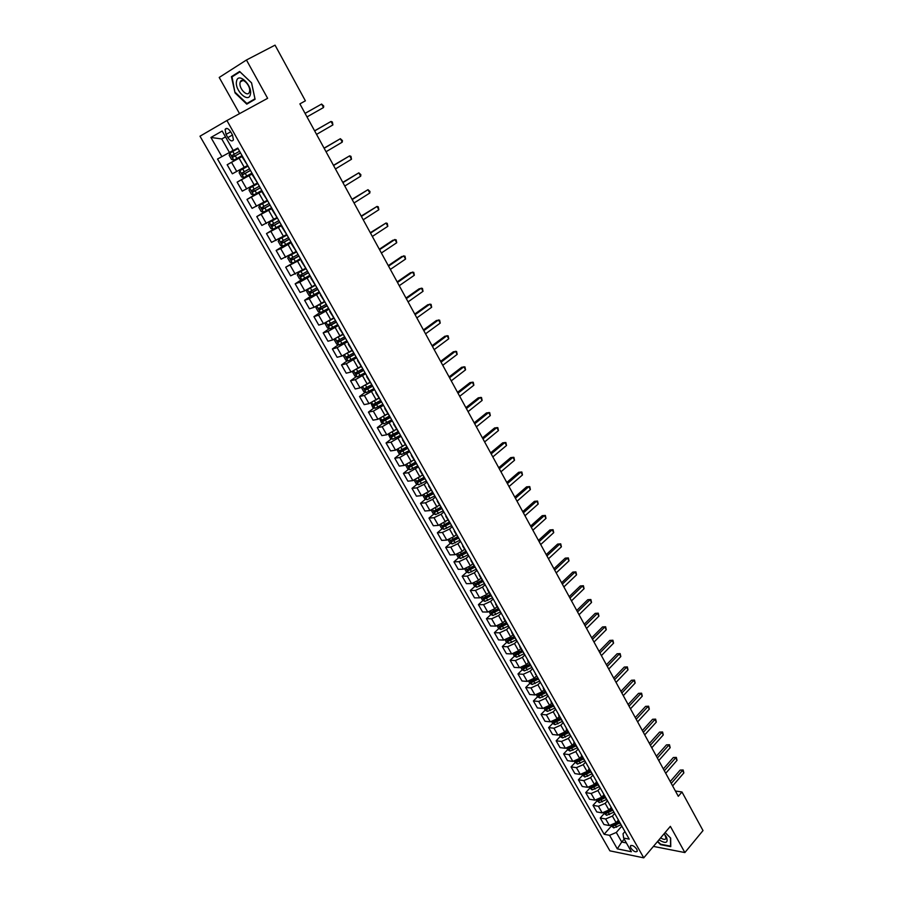 <?xml version="1.0" encoding="UTF-8"?>
<svg xmlns="http://www.w3.org/2000/svg" width="903" height="903" viewBox="0 0 903 903"><rect width="100%" height="100%" fill="white"/><g stroke="black" fill="none" stroke-linecap="round" stroke-linejoin="round"><path stroke-width="1.35" d="M636.807 849.238C634.03 845.739 631.874 844.689 630.35 846.1L630.847 848.041C633.613 851.54 635.757 852.579 637.292 851.168L636.807 849.238M199.992 136.206L609.886 850.84L643.749 857.85L226.913 120.528L199.992 136.206M226.913 120.528L267.627 98.314L246.44 60.004L219.215 77.455L239.543 113.643M246.44 60.004L275.043 45.15L305.383 100.82L299.886 103.89L678.3 796.299L681.979 791.987L675.41 791.005M226.032 134.389L227.849 137.572C230.209 140.992 232.071 141.76 233.425 139.886L232.489 134.976L230.671 131.759C228.301 128.339 226.439 127.56 225.095 129.434L226.032 134.389L230.705 131.815M221.901 156.659L210.93 137.459L221.754 138.96L225.49 136.884L221.754 138.96L229.441 152.483L217.533 159.03L604.141 834.27L611.207 826.234M210.93 137.459L222.172 131.025L233.234 150.519L237.771 148.058L629.222 839.135L623.612 838.052L631.378 851.732L617.302 848.854L609.57 835.32L604.141 834.27M653.422 846.404L684.869 852.567L703.008 830.568L681.979 791.987M684.869 852.567L670.365 826.347L643.749 857.85M623.612 838.052L623.047 833.74L624.932 831.573M624.221 839.124L621.738 842.002L626.377 842.928M233.166 150.383L229.441 152.483M242.456 156.332L227.172 164.73L242.331 156.106M247.162 165.734L232.353 173.805L227.172 164.73M252.388 173.861L237.128 182.146L252.14 173.432M257.062 183.207L242.264 191.154L237.128 182.146M262.242 191.267L246.993 199.439L261.881 190.612M266.87 200.534L252.095 208.367L246.993 199.439M272.017 208.525L256.791 216.585L269.568 208.853M276.611 217.725L261.847 225.445L256.791 216.585M281.725 225.648L266.498 233.595L275.449 228.075M286.274 234.78L271.521 242.376L266.498 233.595M291.342 242.625L280.709 248.63L276.137 250.458L283.531 245.808M295.857 251.7L281.115 259.184L276.137 250.458M300.88 259.477L285.698 267.209L300.406 258.63M305.372 268.473L290.642 275.855L285.698 267.209M310.35 276.194L299.807 282.165L295.179 283.813L301.692 279.558M314.797 285.122L304.729 290.8L300.078 292.403L295.179 283.813M319.741 292.775L309.255 298.735L304.593 300.293L310.971 296.049M324.166 301.647L314.131 307.302L309.458 308.803L304.593 300.293M329.064 309.232L318.612 315.181L313.928 316.637L320.181 312.404M333.444 318.037L323.455 323.669L318.748 325.091L313.928 316.637M338.309 325.554L327.913 331.491L323.195 332.857L329.324 328.624M342.655 334.291L332.71 339.923L327.981 341.244L323.195 332.857M347.486 341.752L337.135 347.666L332.383 348.953L338.399 344.732M351.798 350.432L341.898 356.042L337.135 357.283L332.383 348.953M356.595 357.825L346.278 363.728L341.503 364.925L347.418 360.703M360.873 366.437L351.007 372.025L346.221 373.187L341.503 364.925M365.625 373.774L355.353 379.666L350.556 380.773L356.358 376.562M369.869 382.319L360.049 387.895L355.229 388.967L350.556 380.773M374.587 389.588L364.361 395.469L359.529 396.507L365.241 392.286M378.797 398.088L369.022 403.641L364.18 404.634L359.529 396.507M383.482 405.3L373.3 411.158L368.447 412.107L374.045 407.896M387.669 413.732L377.928 419.274L373.052 420.177L368.447 412.107M392.308 420.877L382.172 426.735L377.296 427.604L382.793 423.394M396.462 429.252L386.755 434.783L381.867 435.607L377.296 427.604M401.067 436.341L390.976 442.177L386.066 442.967L391.484 438.768M405.187 444.66L395.525 450.168L390.604 450.913L386.066 442.967M409.759 451.692L399.713 457.516L394.78 458.227L400.108 454.017M413.845 459.943L404.228 465.44L399.284 466.106L394.78 458.227M418.382 466.919L408.382 472.732L403.427 473.364L408.664 469.165M422.446 475.113L412.863 480.599L407.896 481.186L403.427 473.364M426.95 482.033L424.139 484.335L416.983 487.834L412.005 488.388L417.163 484.189M430.979 490.171L421.441 495.645L416.441 496.153L412.005 488.388M435.449 497.034L432.661 499.348L425.527 502.824L420.527 503.298L425.595 499.111M439.445 505.127L429.941 510.567L424.929 511.019L420.527 503.298M443.881 511.922L441.115 514.259L434.004 517.701L428.981 518.108L433.971 513.909M447.854 519.959L438.384 525.388L433.35 525.76L428.981 518.108M452.245 526.709L449.513 529.056L442.414 532.465L437.368 532.793L442.289 528.605M456.196 534.678L453.848 536.698L446.771 540.096L441.702 540.4L437.368 532.793M460.564 541.371L457.844 543.741L450.766 547.116L445.698 547.387L450.541 543.188M464.469 549.295L462.155 551.327L455.089 554.702L449.999 554.927L445.698 547.387M468.804 555.932L466.117 558.314L459.051 561.666L453.961 561.858L458.735 557.67M472.698 563.799L470.395 565.854L463.341 569.195L458.239 569.341L453.961 561.858M476.998 570.391L474.323 572.784L467.28 576.114L462.167 576.227L466.874 572.039M480.847 578.202L478.567 580.257L471.535 583.575L466.411 583.665L462.167 576.227M485.125 584.738L482.473 587.142L475.452 590.449L470.316 590.494L474.955 586.307M488.952 592.503L486.683 594.569L479.674 597.854L474.526 597.876L470.316 590.494M493.185 598.982L490.566 601.398L483.556 604.671L478.409 604.66L482.97 600.472M496.989 606.692L494.742 608.769L487.744 612.031L482.586 611.986L478.409 604.66M501.199 613.126L498.591 615.553L491.604 618.803L486.435 618.713L490.939 614.537M504.969 620.779L502.745 622.867L495.77 626.106L490.589 625.982L486.435 618.713M509.145 627.156L506.572 629.605L499.596 632.822L494.404 632.676L498.84 628.499M512.893 634.764L510.692 636.863L503.727 640.08L498.524 639.888L494.404 632.676M517.047 641.096L514.484 643.546L507.531 646.751L502.316 646.525L506.696 642.349M520.76 648.647L518.57 650.758L511.629 653.941L506.414 653.693L502.316 646.525M524.88 654.923L522.34 657.395L515.399 660.567L510.172 660.285L514.496 656.109M528.571 662.43L526.404 664.552L519.473 667.712L514.236 667.407L510.172 660.285M532.657 668.66L530.14 671.143L523.221 674.293L517.972 673.943L522.239 669.766M536.326 676.121L534.17 678.255L527.262 681.393L522.013 681.009L517.972 673.943M536.303 675.105L540.378 682.284L537.883 684.79L530.987 687.917L525.715 687.51L529.926 683.334M544.024 689.7L541.89 691.856L534.994 694.96L529.722 694.52L525.715 687.51M547.94 695.942L545.581 698.346L538.685 701.439L533.413 700.976L537.556 696.8M551.665 703.2L549.555 705.356L542.68 708.437L537.387 707.941L533.413 700.976M555.469 709.487L553.212 711.801L546.338 714.871L541.044 714.341L545.141 710.176L547.478 711.395L554.521 708.223M559.262 716.587L557.162 718.754L550.299 721.824L544.994 721.26L541.044 714.341M562.964 722.897L560.797 725.154L553.934 728.213L548.629 727.626L552.681 723.438M566.791 729.895L564.714 732.073L557.873 735.11L552.546 734.489L548.629 727.626M570.425 736.205L568.326 738.428L561.485 741.453L556.158 740.799L560.176 736.6M574.274 743.101L572.209 745.28L565.391 748.294L560.052 747.628L556.158 740.799M577.864 749.4L575.798 751.601L568.98 754.603L563.63 753.892L567.615 749.682M581.713 756.217L579.658 758.407L572.852 761.398L567.502 760.665L563.63 753.892M585.257 762.471L583.214 764.672L576.419 767.652L571.057 766.895L575.008 762.663M589.083 769.232L587.052 771.444L580.257 774.413L574.895 773.611L571.057 766.895M592.605 775.451L590.585 777.664L583.801 780.621L578.428 779.797L582.345 775.553M596.409 782.167L594.4 784.38L587.616 787.326L582.243 786.479L578.428 779.797M599.908 788.342L597.91 790.565L591.138 793.489L585.742 792.62L589.636 788.353M603.689 795.012L601.691 797.236L594.93 800.148L589.535 799.257L585.742 792.62M607.166 801.142L605.179 803.365L598.418 806.277L593.011 805.352L596.872 801.063M611.895 808.546L610.936 807.801L608.938 809.991L602.188 812.892L596.781 811.932L593.011 805.352M614.367 813.851L612.392 816.086L605.653 818.976L600.235 817.994L604.062 813.693M618.103 820.421L616.128 822.667L609.401 825.545L603.972 824.541L600.235 817.994M621.512 826.482L616.297 832.453L621.738 842.002L617.302 848.854M532.217 681.054L532.883 680.399M524.564 667.486L525.535 666.538M516.855 653.828L518.187 652.542M509.111 640.046L510.805 638.432M501.323 626.151L503.4 624.199M493.512 612.144L495.984 609.852M490.543 595.303L485.712 597.978L488.546 595.37M477.935 583.62L481.085 580.764M470.215 569.071L473.635 566.023M462.505 554.363L465.734 551.53M454.785 539.52L457.573 537.116M447.041 524.553L449.344 522.589M439.298 509.439L441.059 507.96M431.555 494.178L432.706 493.23M247.84 165.836L242.094 156.806M257.479 183.704L249.725 188.038L257.886 183.557L252.151 174.55M267.819 201.098L262.13 192.158M277.684 218.515L272.017 209.62M287.47 235.796L281.838 226.935M297.177 252.93L291.567 244.115M306.806 269.929L301.23 261.159M316.355 286.793L310.801 278.068M325.825 303.521L320.305 294.841M330.351 311.501L330.024 310.914M335.227 320.113L329.73 311.479M339.72 328.037L339.359 327.394M344.551 336.582L339.076 327.981M349.009 344.438L348.614 343.75M353.807 352.915L348.355 344.359M358.22 360.703L357.802 359.97M362.983 369.113L357.565 360.602M367.363 376.856L366.923 376.054M372.092 385.197L366.697 376.72M376.438 392.873L375.964 392.026M381.134 401.146L375.761 392.715M385.446 408.766L384.938 407.874M390.096 416.983L384.746 408.585M394.374 424.534L393.843 423.597M398.991 432.684L393.674 424.331M403.246 440.19L402.682 439.197M406.564 447.087L399.634 450.823L400.763 452.042L407.84 448.306L402.524 439.953M412.039 455.71L411.452 454.683M416.588 463.747L411.305 455.462M420.764 471.129L420.155 470.045M425.279 479.087L420.03 470.847M429.433 486.412L428.79 485.295M433.903 494.325L428.677 486.119M438.023 501.594L437.368 500.42M442.47 509.439L437.266 501.267M446.556 516.651L445.868 515.444M450.969 524.44L445.789 516.313M455.022 531.607L454.311 530.343M459.401 539.328L454.243 531.235M463.431 546.439L462.686 545.141M467.777 554.103L462.629 546.044M471.772 561.158L471.005 559.826M476.084 568.777L470.96 560.752M480.046 575.775L479.267 574.398M484.324 583.338L479.233 575.346M488.263 590.28L487.451 588.858M481.062 597.662L482.552 600.269L484.9 601.398L492.507 597.786L487.439 589.828M496.413 604.683L495.589 603.215M500.634 612.132L495.589 604.209M504.517 618.973L503.66 617.471M508.705 626.366L503.671 618.487M512.554 633.161L511.674 631.626M516.708 640.498L511.696 632.653M520.523 647.248L519.631 645.668M524.654 654.528L519.665 646.717M528.447 661.233L527.533 659.608M532.544 668.457L527.578 660.68M535.434 674.541L535.366 673.457M544.114 688.887L543.154 687.194M548.144 696.01L543.234 688.3M551.857 702.568L550.886 700.841M555.864 709.634L550.965 701.958M559.555 716.147L558.551 714.386M563.528 723.168L558.652 715.526M567.197 729.635L566.17 727.829M571.136 736.6L566.283 728.992M574.771 743.022L573.732 741.182M578.699 749.941L573.856 742.356M582.3 756.308L581.25 754.445M586.194 763.182L581.385 755.63M589.783 769.503L588.7 767.606M593.643 776.332L588.846 768.814M597.199 782.608L596.104 780.689M601.037 789.391L596.262 781.908M604.57 795.622L603.464 793.669M608.385 802.361L603.622 794.9M615.677 815.228L610.767 806.548M619.165 821.38L618.013 819.348M609.57 835.32L616.297 832.453M622.923 828.017L618.194 820.624M235.051 92.93L246.779 104.15L255.086 99.262L251.576 82.85L239.634 71.461L231.416 76.653L235.051 92.93L232.015 76.879L239.972 71.856L251.542 82.884L254.951 98.788L246.891 103.529L235.525 92.659M657.463 841.619L660.488 844.655L670.76 846.642L670.658 838.086L665.127 832.543M239.961 71.777L236.225 74.215M236.214 74.136L231.416 76.653M305.079 113.394L321.603 104.059L323.5 107.547L307.009 116.905M305.067 113.349L321.603 104.059L323.726 106.035L323.5 107.547M229.847 153.104L238.053 148.543L229.847 153.104L229.193 155.293L231.597 159.504L233.854 160.136L242.038 155.598M240.514 152.9L235.299 155.801L240.525 152.923M239.566 151.23L231.857 155.609L233.019 157.088L235.288 155.835L234.667 156.163L233.414 154.729L231.857 155.609M314.662 130.912L331.029 121.453L332.902 124.919L316.558 134.389M314.605 130.811L331.029 121.453L332.372 122.007L332.902 124.919M324.154 148.284L340.375 138.712L342.237 142.155L326.039 151.738M324.075 148.137L340.375 138.712L342.44 140.608L342.237 142.155M333.579 165.52L349.653 155.847L351.493 159.255L335.453 168.951M333.467 165.317L349.653 155.847L350.951 156.332L351.493 159.255M247.986 166.084L239.826 170.633L239.16 172.789L241.53 176.965L243.799 177.609L251.971 173.116M239.826 170.633L248.009 166.129M249.51 168.782L241.812 173.139L242.986 174.606L250.458 170.464M250.436 170.419L244.611 173.658L243.358 172.247L241.812 173.139M249.725 188.038L249.036 190.138L251.395 194.28L253.664 194.958L261.814 190.499M259.375 186.199L251.7 190.533L252.863 191.978L260.324 187.858M260.278 187.79L254.477 191.018L253.224 189.63L251.7 190.533M267.153 201.03L259.545 205.286L258.834 207.351L261.17 211.46L263.45 212.149L271.577 207.735M259.545 205.286L267.209 201.121M269.162 203.468L261.498 207.78L262.66 209.214L270.099 205.116M270.042 205.026L264.263 208.243L262.976 207.611M342.926 182.62L358.852 172.834L360.681 176.209L344.777 186.029M342.779 182.372L358.852 172.834L360.861 174.64L360.681 176.209M276.86 218.165L269.286 222.409L268.552 224.429L270.877 228.504L273.157 229.215L281.262 224.836M269.286 222.409L276.928 218.266M278.869 220.603L271.227 224.892L272.39 226.303L279.795 222.24M279.727 222.127L273.97 225.332L272.706 224.734M250.368 94.42C252.806 85.48 238.189 71.551 236.563 81.225C234.272 90.165 248.607 103.879 250.368 94.42M249.533 91.609C251.113 85.977 242.173 76.586 240.3 81.891L240.085 82.591C238.573 88.268 247.456 97.558 249.33 92.253L249.533 91.609M255.03 98.946L246.891 103.529M658.953 839.858C665.895 843.933 668.401 843.018 666.47 837.104L664.01 833.875M660.646 837.86C663.536 839.722 665.342 839.869 666.064 838.311L664.89 834.846M670.477 837.916L670.579 846.145L660.635 844.215L657.734 841.303M352.193 199.586L367.984 189.686L369.801 193.039L354.044 202.972M352.023 199.281L367.984 189.686L369.97 191.459L369.801 193.039M361.392 216.427L377.036 206.415L378.842 209.744L363.22 219.779M361.2 216.065L377.036 206.415L378.278 206.821L378.842 209.744M370.523 233.121L386.032 223.007L387.816 226.314L372.341 236.451M370.298 232.714L386.032 223.007L387.252 223.38L387.816 226.314M379.576 249.691L394.95 239.476L396.722 242.749L381.382 252.998M379.328 249.239L392.873 240.232L396.146 239.826L396.722 242.749M388.561 266.137L403.799 255.809L405.56 259.071L390.356 269.41M388.279 265.629L401.711 256.531L404.973 256.136L405.56 259.071M286.488 235.164L278.948 239.385L278.203 241.361L280.506 245.413L282.786 246.147L290.868 241.801M278.948 239.385L286.567 235.288M288.497 237.602L280.878 241.869L282.029 243.268L289.411 239.227M289.332 239.092L283.598 242.286L282.357 241.711M296.128 252.174L288.531 256.238L296.049 252.016M288.531 256.238L287.764 258.168L290.055 262.186L292.335 262.942M298.046 254.465L290.439 258.709L291.601 260.087L298.961 256.08M298.87 255.921L293.159 259.093L291.929 258.563M298.475 272.661L297.256 274.839L299.525 278.824L301.816 279.603L309.864 275.325M300.643 271.464L305.519 268.744M298.035 272.954L305.62 268.925M307.517 271.193L299.943 275.415L301.094 276.781L308.431 272.796M308.329 272.616L302.629 275.776L301.421 275.268M307.438 289.592L306.681 291.387L308.928 295.337L311.219 296.128L319.244 291.883M307.844 289.389L315.034 285.54M312.032 286.951L314.921 285.337M316.919 287.797L309.357 291.985L310.508 293.34L317.822 289.378M317.709 289.174L312.032 292.324L310.846 291.838M316.739 306.185L316.027 307.799L318.251 311.716L320.554 312.528L328.557 308.318M318.375 305.327L324.38 302.02M322.303 302.889L324.256 301.805M326.254 304.255L318.703 308.431L319.854 309.774L327.146 305.835M327.01 305.609L321.366 308.747L320.193 308.284M397.478 282.458L412.581 272.029L414.33 275.257L399.25 285.698M397.173 281.894L410.481 272.706L413.743 272.322L414.33 275.257M325.96 322.642L325.294 324.075L327.507 327.97L329.809 328.805L337.79 324.629M329.426 320.734L333.647 318.375M332.315 318.804L333.512 318.138M335.498 320.599L327.981 324.753L329.121 326.073L336.39 322.157M336.255 321.919L330.622 325.046L329.471 324.606M406.327 298.645L421.295 288.125L423.022 291.319L408.088 301.862M406 298.035L419.184 288.768L422.435 288.384L423.022 291.319M335.103 338.964L334.494 340.239L336.695 344.088L338.997 344.946L346.955 340.803M339.63 336.401L342.835 334.607M342.124 334.663L342.688 334.347M344.686 336.808L337.18 340.939L338.32 342.248L345.567 338.354M345.42 338.094L339.81 341.21L338.67 340.792M415.109 314.707L429.941 304.085L431.657 307.268L416.859 317.901M414.748 314.052L427.83 304.695L431.07 304.334L431.657 307.268M344.178 355.161L343.625 356.267L345.804 360.094L348.106 360.963L356.042 356.866M349.326 352.181L351.956 350.714M353.75 352.915L346.312 357.001L347.452 358.299L354.665 354.427M354.507 354.145L348.919 357.249L347.802 356.854M423.823 330.645L438.519 319.933L440.235 323.093L425.55 333.828M423.439 329.945L436.397 320.509L439.637 320.147L440.235 323.093M353.163 371.246L352.678 372.171L354.845 375.975L357.159 376.867L365.072 372.792M358.83 367.916L361.019 366.686M362.43 369.09L355.364 372.939L356.504 374.226L363.706 370.377M363.525 370.072L357.972 373.165L356.854 372.781M432.469 346.47L447.041 335.656L448.735 338.794L434.185 349.619M432.063 345.725L444.908 336.198L448.136 335.848L448.735 338.794M362.092 387.195L361.663 387.963L363.819 391.733L366.133 392.636L374.023 388.606M368.198 383.549L369.993 382.545M371.359 384.949L364.631 388.516L365.489 390.028L372.668 386.202M372.487 385.886L366.945 388.956L365.85 388.595M441.048 362.171L455.496 351.267L457.178 354.382L442.752 365.297M440.619 361.381L453.351 351.775L456.568 351.436L457.178 354.382M370.93 403.02L372.713 407.366L375.038 408.291L382.906 404.284M377.443 399.103L378.91 398.279M380.265 400.661L373.56 404.205L374.418 405.707L381.563 401.914M381.371 401.564L375.851 404.634L374.768 404.284M449.559 377.747L463.882 366.765L465.553 369.846L451.252 380.852M449.107 376.912L461.726 367.239L464.943 366.9L465.553 369.846M458.013 393.211L472.213 382.138L473.872 385.197L459.695 396.293M457.528 392.331L470.045 382.579L473.251 382.251L473.872 385.197M466.399 408.562L480.475 397.399L482.123 400.435L468.07 411.621M465.892 407.637L478.308 397.805L481.502 397.489L482.123 400.435M474.73 423.789L488.681 412.547L490.306 415.561L476.378 426.826M474.199 422.83L486.503 412.919L489.686 412.615L490.306 415.561M482.992 438.914L496.819 427.582L498.445 430.573L484.629 441.928M482.439 437.91L494.641 427.932L497.813 427.627L498.445 430.573M491.187 453.916L504.901 442.504L506.515 445.484L492.824 456.907M490.622 452.877L502.711 442.82L505.883 442.538L506.515 445.484M499.325 468.815L512.927 457.324L514.529 460.27L500.951 471.784M498.738 467.731L510.726 457.607L513.886 457.324L514.529 460.27M507.407 483.602L520.896 472.032L522.476 474.955L509.021 486.548M506.797 482.484L518.683 472.28L521.844 472.009L522.476 474.955M515.432 498.275L528.797 486.627L530.377 489.539L517.035 501.199M514.8 497.113L526.584 486.852L529.734 486.593L530.377 489.539M523.401 512.848L536.653 501.12L538.211 504.009L524.982 515.748M522.735 511.651L534.429 501.323L537.567 501.063L538.211 504.009M531.303 527.318L544.441 515.511L545.999 518.378L532.872 530.196M530.625 526.077L542.218 515.681L545.344 515.432L545.999 518.378M545.344 515.432L542.218 515.681M539.147 541.676L552.184 529.801L553.72 532.646L540.716 544.532M538.448 540.4L549.938 529.937L553.065 529.7L553.72 532.646M549.938 529.937L553.065 529.7M546.936 555.932L559.86 543.978L561.395 546.812L548.493 558.765M546.225 554.611L557.614 544.091L560.729 543.854L561.395 546.812M557.614 544.091L560.729 543.854M554.668 570.086L567.49 558.065L569.003 560.865L556.214 572.897M553.934 568.732L565.233 558.144L568.348 557.919L569.003 560.865M565.233 558.144L568.348 557.919M562.355 584.128L575.064 572.05L576.565 574.827L563.878 586.927M561.598 582.751L572.807 572.096L575.9 571.881L576.565 574.827M572.807 572.096L575.9 571.881M569.974 598.079L582.582 585.923L584.072 588.688L571.497 600.856M569.195 596.657L580.313 585.957L583.406 585.742L584.072 588.688M580.313 585.957L583.406 585.742M577.548 611.929L590.043 599.716L591.533 602.459L579.049 614.695M576.746 610.473L587.774 599.716L590.855 599.502L591.533 602.459M587.774 599.716L590.855 599.502M585.065 625.689L597.459 613.397L598.926 616.128L586.555 628.42M584.252 624.199L595.179 613.374L598.26 613.171L598.926 616.128M595.179 613.374L598.26 613.171M379.7 418.721L381.551 422.886L383.877 423.823L391.721 419.85M386.586 414.545L387.759 413.89M389.091 416.26L382.127 420.03L383.267 421.272L390.389 417.491M390.186 417.13L384.689 420.188L383.628 419.861M388.403 434.298L390.322 438.282L392.647 439.242L400.481 435.302M395.627 429.896L396.541 429.388M397.862 431.736L391.202 435.235L392.049 436.713L399.149 432.966M398.754 432.684L393.46 435.618L392.41 435.302M397.027 449.762L399.024 453.566L401.35 454.548L409.161 450.631M404.567 445.145L405.244 444.761M407.208 448.148L402.162 450.936L401.135 450.642M405.594 465.101L407.659 468.736L409.985 469.729L417.773 465.846M415.199 462.336L408.291 466.05L409.409 467.246L416.193 463.702M415.798 463.374L410.797 466.14L409.781 465.858M414.229 480.272L416.227 483.794L418.563 484.798L426.329 480.949M423.778 477.461L416.881 481.152L417.999 482.349L424.613 478.895M424.342 478.477L419.376 481.231L418.371 480.96M422.807 495.341L424.737 498.727L427.074 499.754L434.817 495.939M432.277 492.474L425.403 496.142L426.521 497.327L433.09 493.907M432.842 493.456L427.887 496.21L426.893 495.95M431.307 510.285L433.18 513.559L435.517 514.597L443.249 510.816M440.72 507.373L433.858 511.03L434.975 512.204L441.533 508.807M441.262 508.333L436.33 511.064L435.359 510.827M439.761 525.117L441.556 528.278L443.904 529.339L451.613 525.58M449.107 522.171L442.256 525.794L443.373 526.957L449.908 523.582M449.626 523.097L444.705 525.817L443.757 525.591M448.136 539.836L449.875 542.895L452.222 543.967L459.909 540.231M457.426 536.856L450.597 540.457L451.703 541.608L458.216 538.256M457.934 537.748L451.703 541.608M456.466 554.453L458.137 557.399L460.485 558.483L468.149 554.781M465.677 551.428L458.871 555.018L459.977 556.158L466.467 552.817M466.174 552.297L459.977 556.158M464.718 568.958L466.332 571.791L468.68 572.897L476.332 569.217M473.872 565.888L467.077 569.466L468.183 570.594L474.662 567.276M474.357 566.734L468.183 570.594M472.924 583.361L474.47 586.081L476.818 587.198L484.448 583.552M482.01 580.245L475.226 583.801L476.332 584.918L482.789 581.622M482.473 581.069L476.332 584.918M490.092 594.501L483.319 598.034L484.426 599.152L490.86 595.867M489.144 611.85L490.566 614.356L492.914 615.496L500.285 612.031M498.106 608.656L491.356 612.166L492.451 613.272L498.874 610.01M498.546 609.423L492.451 613.272M497.158 625.937L498.524 628.341L500.883 629.493L508.107 626.129M506.064 622.709L499.336 626.197L500.431 627.292L506.82 624.052M506.493 623.454L500.431 627.292M505.116 639.922L506.436 642.225L508.784 643.387L515.929 640.092M513.965 636.649L507.249 640.125L508.344 641.209L514.721 637.981M514.371 637.371L508.344 641.209M513.028 653.806L514.281 656.007L516.64 657.192L523.751 653.919M521.81 650.499L515.116 653.953L516.2 655.025L522.566 651.819M522.205 651.198L516.2 655.025M520.873 667.588L522.069 669.687L524.429 670.884L531.517 667.633M529.598 664.247L522.916 667.678L524 668.751L530.343 665.556M529.982 664.913L524 668.751M592.526 639.335L604.818 626.987L606.285 629.696L594.005 642.056M591.691 637.811L602.538 626.942L605.608 626.75L606.285 629.696M602.538 626.942L605.608 626.75M528.661 681.268L529.801 683.278L532.16 684.485L539.238 681.257M537.33 677.893L530.671 681.302L531.754 682.363L538.075 679.191M537.703 678.537L531.754 682.363M599.931 652.892L612.121 640.487L613.577 643.173L601.409 655.601M599.084 651.345L609.841 640.408L612.9 640.227L613.577 643.173M609.841 640.408L612.9 640.227M536.405 694.858L537.488 696.766L539.847 697.985L546.902 694.791M545.006 691.438L538.357 694.836L539.441 695.886L545.739 692.736M545.367 692.07L539.441 695.886M607.29 666.358L619.379 653.885L620.824 656.549L608.757 669.044M606.421 664.766L617.088 653.783L620.147 653.603L620.824 656.549M617.088 653.783L620.147 653.603M544.08 708.347L545.107 710.153M552.636 704.893L545.999 708.268L547.083 709.318L553.358 706.18M552.975 705.503L547.083 709.318M614.593 679.722L626.592 667.193L628.025 669.845L616.049 682.386M613.713 678.108L624.289 667.069L627.337 666.899L628.025 669.845M624.289 667.069L627.337 666.899M551.71 721.734L552.681 723.461L555.052 724.703L562.072 721.553M560.199 718.257L553.584 721.61L554.656 722.648L560.921 719.533M560.537 718.844L554.656 722.648M621.851 693.007L633.748 680.41L635.17 683.04L623.296 695.649M620.948 691.348L631.445 680.264L634.482 680.094L635.17 683.04M631.445 680.264L634.482 680.094M559.273 735.042L560.199 736.667L562.569 737.92L569.579 734.794M567.716 731.52L561.113 734.861L562.197 735.889L568.438 732.796M568.032 732.085L562.197 735.889M629.052 706.18L640.848 693.527L642.27 696.145L630.486 708.81M628.138 704.498L638.545 693.357L641.581 693.199L642.27 696.145M638.545 693.357L641.581 693.199M566.802 748.248L567.671 749.772L570.03 751.048L577.028 747.944M575.177 744.693L568.597 748.011L569.669 749.038L575.9 745.957M575.482 745.235L569.669 749.038M636.209 719.273L647.914 706.564L649.313 709.16L637.631 721.881M635.272 717.569L645.6 706.372L648.625 706.214L649.313 709.16M645.6 706.372L648.625 706.214M574.263 761.353L577.446 764.085L584.422 761.003M582.593 757.775L576.024 761.071L577.096 762.087L583.304 759.028M582.886 758.294L577.096 762.087M643.32 732.277L654.923 719.51L656.323 722.084L644.731 734.861M642.36 730.538L652.598 719.285L655.623 719.138L656.323 722.084M652.598 719.285L655.623 719.138M581.679 774.379L584.817 777.02L591.77 773.973M589.952 770.767L583.394 774.04L584.467 775.056L590.652 772.009M590.235 771.264L584.467 775.056M650.374 745.189L661.888 732.367L663.276 734.929L651.774 747.763M649.404 743.417L659.562 732.119L662.576 731.983L663.276 734.929M659.562 732.119L662.576 731.983M589.038 787.303L592.12 789.877L599.061 786.852M590.776 786.829L591.781 787.924L597.955 784.899M597.526 784.131L591.781 787.924M597.255 783.657L591.093 786.694M657.384 758.012L668.796 745.133L670.173 747.673L658.772 760.563M656.391 756.206L666.47 744.873L669.473 744.738L670.173 747.673M666.47 744.873L669.473 744.738M596.352 800.148L599.389 802.643L606.308 799.629M598 799.708L599.05 800.713L605.213 797.699M604.773 796.92L599.05 800.713M604.513 796.469L598.61 799.448M664.337 770.744L675.67 757.82L677.036 760.337L665.725 773.284M663.344 768.916L673.333 757.527L676.336 757.403L677.036 760.337M673.333 757.527L676.336 757.403M671.256 783.398L682.487 770.417L683.853 772.923L672.633 785.915M670.24 781.535L680.151 770.101L683.142 769.977L683.853 772.923M680.151 770.101L683.142 769.977M603.61 812.892L606.602 815.319L613.498 812.339M605.202 812.486L606.274 813.411L612.415 810.409M611.963 809.619L606.274 813.411M611.726 809.19L606.094 812.102M610.823 825.556L613.758 827.904L620.654 824.947M612.381 825.173L613.442 826.019L619.571 823.028M619.119 822.238L613.442 826.019M618.882 821.82L613.543 824.653M244.284 167.394L239.092 158.239M254.206 184.878L249.059 175.803M264.048 202.227L258.947 193.231M273.812 219.44L268.744 210.501M283.508 236.507L278.474 227.646M293.114 253.438L288.125 244.657M302.652 270.245L297.697 261.52M312.099 286.906L307.201 278.259M321.491 303.442L316.614 294.863M330.791 319.854L325.96 311.332M340.036 336.13L335.239 327.676M349.201 352.283L344.438 343.896M358.288 368.3L353.57 359.981M367.318 384.204L362.634 375.953M376.269 399.984L371.618 391.789M385.152 415.64L380.547 407.513M393.968 431.171L389.396 423.112M402.715 446.601L398.178 438.587M411.407 461.896L406.892 453.961M420.019 477.089L415.549 469.199M428.575 492.158L424.139 484.335M437.063 507.114L432.661 499.348M445.484 521.968L441.115 514.259M453.848 536.698L449.513 529.056M462.155 551.327L457.844 543.741M470.395 565.854L466.117 558.314M478.567 580.257L474.323 572.784M486.683 594.569L482.473 587.142M494.742 608.769L490.566 601.398M502.745 622.867L498.591 615.553M510.692 636.863L506.572 629.605M518.57 650.758L514.484 643.546M526.404 664.552L522.34 657.395M534.17 678.255L530.14 671.143M541.89 691.856L537.883 684.79M549.555 705.356L545.581 698.346M557.162 718.754L553.212 711.801M564.714 732.073L560.797 725.154M572.209 745.28L568.326 738.428M579.658 758.407L575.798 751.601M587.052 771.444L583.214 764.672M594.4 784.38L590.585 777.664M601.691 797.236L597.91 790.565M608.938 809.991L605.179 803.365M616.128 822.667L612.392 816.086M236.778 171.525L231.574 162.393M246.722 188.987L241.552 179.923M256.587 206.29L251.463 197.305M266.362 223.47L261.283 214.553M276.07 240.503L271.035 231.665M285.698 257.4L280.709 248.63M295.247 274.162L290.292 265.471M304.729 290.8L299.807 282.165M314.131 307.302L309.255 298.735M323.455 323.669L318.612 315.181M332.71 339.923L327.913 331.491M341.898 356.042L337.135 347.666M351.007 372.025L346.278 363.728M360.049 387.895L355.353 379.666M369.022 403.641L364.361 395.469M377.928 419.274L373.3 411.158M386.755 434.783L382.172 426.735M395.525 450.168L390.976 442.177M404.228 465.44L399.713 457.516M412.863 480.599L408.382 472.732M421.441 495.645L416.983 487.834M429.941 510.567L425.527 502.824M438.384 525.388L434.004 517.701M446.771 540.096L442.414 532.465M455.089 554.702L450.766 547.116M463.341 569.195L459.051 561.666M471.535 583.575L467.28 576.114M479.674 597.854L475.452 590.449M487.744 612.031L483.556 604.671M495.77 626.106L491.604 618.803M503.727 640.08L499.596 632.822M511.629 653.941L507.531 646.751M519.473 667.712L515.399 660.567M527.262 681.393L523.221 674.293M534.994 694.96L530.987 687.917M542.68 708.437L538.685 701.439M550.299 721.824L546.338 714.871M557.873 735.11L553.934 728.213M565.391 748.294L561.485 741.453M572.852 761.398L568.98 754.603M580.257 774.413L576.419 767.652M587.616 787.326L583.801 780.621M594.93 800.148L591.138 793.489M602.188 812.892L598.418 806.277M609.401 825.545L605.653 818.976M232.5 134.998L227.849 137.572M229.836 153.149L233.798 160.113M235.288 155.835L236.8 158.51M232.805 151.467L234.317 154.153M234.667 156.163L233.019 157.088M239.814 170.69L243.742 177.598M245.244 173.376L246.745 176.029M242.783 169.042L244.284 171.694M244.611 173.658L242.986 174.606M249.702 188.084L253.608 194.935M255.12 190.759L256.61 193.389M252.671 186.458L254.172 189.099M254.477 191.018L252.863 191.978M259.522 205.342L263.394 212.137M264.918 208.006L266.396 210.613M262.491 203.739L263.981 206.358M264.263 208.243L262.66 209.214M269.263 222.454L273.101 229.204M274.636 225.118L276.104 227.703M272.232 220.885L273.711 223.481M273.97 225.332L272.39 226.303M278.925 239.442L282.729 246.124M284.276 242.094L285.732 244.657M281.894 237.895L283.35 240.469M283.598 242.286L282.029 243.268M288.508 256.283L292.279 262.92M293.847 258.935L295.292 261.486M291.477 254.77L292.922 257.321M293.159 259.093L291.601 260.087M298.013 272.999L301.76 279.58M303.329 275.641L304.762 278.169M300.981 271.51L302.426 274.038M302.629 275.776L301.094 276.781M307.46 289.592L311.163 296.105M312.743 292.211L314.176 294.717M310.418 288.113L311.851 290.631M312.032 292.324L310.508 293.34M316.863 306.117L320.497 312.506M322.089 308.657L323.5 311.151M319.775 304.593L321.197 307.088M321.366 308.747L319.854 309.774M326.197 322.529L329.753 328.782M331.356 324.978L332.755 327.439M329.076 320.949L330.464 323.409M330.622 325.046L329.121 326.073M335.453 338.794L338.941 344.923M340.555 341.165L341.944 343.614M338.32 337.237L339.675 339.618M339.81 341.21L338.32 342.248M344.641 354.947L348.05 360.952M349.675 357.227L351.053 359.654M347.497 353.389L348.806 355.692M348.919 357.249L347.452 358.299M353.75 370.975L357.091 376.844M358.728 373.165L360.094 375.58M356.606 369.417L357.859 371.641M357.972 373.165L356.504 374.226M362.803 386.868L366.076 392.613M367.713 388.979L369.067 391.371M365.636 385.321L366.855 387.466M366.945 388.956L365.489 390.028M371.776 402.648L374.982 408.269M376.63 404.679L377.973 407.05M374.598 401.113L375.772 403.178M375.851 404.634L374.418 405.707M380.682 418.303L383.809 423.8M385.468 420.245L386.811 422.604M383.493 416.768L384.622 418.755M384.689 420.188L383.267 421.272M389.52 433.835L392.591 439.219M394.25 435.709L395.582 438.045M392.331 432.311L393.415 434.23M393.46 435.618L392.049 436.713M398.291 449.254L401.293 454.525M402.964 451.048L404.284 453.362M401.09 447.741L402.128 449.581M402.162 450.936L400.763 452.042M406.993 464.548L409.928 469.707M411.61 466.264L412.919 468.567M409.781 463.047L410.786 464.808M410.797 466.14L409.409 467.246M415.628 479.73L418.507 484.776M420.2 481.378L421.498 483.658M418.416 478.24L419.376 479.933M419.376 481.231L417.999 482.349M424.207 494.799L427.006 499.731M428.711 496.368L429.997 498.637M426.972 493.309L427.898 494.934M427.887 496.21L426.521 497.327M432.718 509.755L435.46 514.575M437.165 511.256L438.44 513.502M435.472 508.276L436.352 509.834M436.33 511.064L434.975 512.204M441.161 524.598L443.836 529.316M445.563 526.031L446.827 528.266M443.915 523.13L444.75 524.609M444.705 525.817L443.373 526.957M449.547 539.339L452.166 543.933M453.882 540.694L455.146 542.906M452.279 537.872L453.092 539.283M457.866 553.957L460.417 558.46M462.155 555.243L463.408 557.444M460.598 552.501L461.365 553.855M466.117 568.472L468.623 572.863M470.361 569.691L471.603 571.881M468.849 567.028L469.571 568.314M474.323 582.886L476.761 587.176M478.511 584.038L479.741 586.205M477.032 581.442L477.721 582.661M482.462 597.188L484.843 601.375M486.593 598.271L487.812 600.427M485.159 595.754L485.814 596.906M485.712 597.978L484.426 599.152M490.532 611.387L492.857 615.474M494.618 612.403L495.837 614.537M493.23 609.954L493.851 611.049M498.558 625.486L500.826 629.47M502.587 626.434L503.795 628.556M501.244 624.063L501.831 625.09M506.515 639.482L508.728 643.365M510.5 640.362L511.696 642.473M509.19 638.06L509.743 639.031M514.417 653.366L516.572 657.158M518.356 654.19L519.541 656.278M517.092 651.955L517.611 652.869M522.273 667.159L524.372 670.85M526.156 667.915L527.341 670.003M524.925 665.759L525.411 666.606M530.061 680.851L532.104 684.451M533.899 681.551L535.073 683.616M532.714 679.451L533.154 680.241M537.793 694.452L539.791 697.951M541.586 695.084L542.748 697.139M540.434 693.052L540.852 693.786M545.468 707.952L547.41 711.361M549.216 708.528L550.379 710.559M548.11 706.564L548.493 707.241M553.099 721.35L554.984 724.669M556.801 721.869L557.941 723.89M555.717 719.973L556.079 720.594M560.673 734.658L562.513 737.886M564.319 735.11L565.459 737.119M563.28 733.281L563.607 733.846M568.19 747.876L569.974 751.014M571.802 748.271L572.931 750.258M575.651 760.992L577.389 764.051M579.218 761.331L580.336 763.317M583.067 774.018L584.749 776.998M586.589 774.311L587.706 776.275M590.427 786.953L592.063 789.843M593.903 787.19L595.009 789.143M597.73 799.81L599.332 802.609M601.172 799.979L602.267 801.92M604.987 812.565L606.534 815.285M608.385 812.689L609.48 814.608M612.2 825.229L613.701 827.87M615.553 825.308L616.636 827.216M630.937 845.422L630.35 846.1M226.958 128.418L225.095 129.434M262.717 207.047L261.498 207.78M272.187 224.305L271.227 224.892M243.009 80.457L240.3 81.891M665.093 835.128L665.951 836.246M281.68 241.361L280.878 241.869M291.138 258.258L290.439 258.709M300.564 275.009L299.943 275.415M309.921 291.613L309.357 291.985"/></g></svg>

